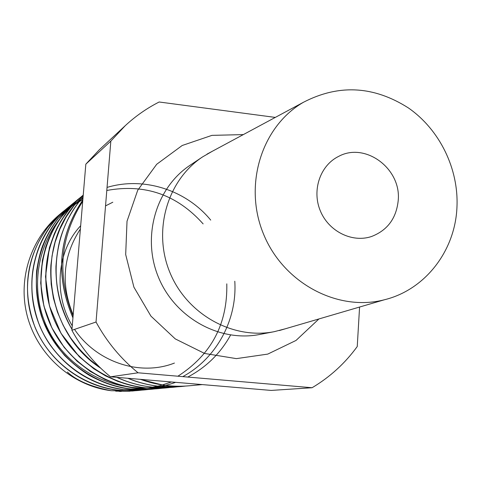 <?xml version="1.0" encoding="UTF-8"?>
<svg xmlns="http://www.w3.org/2000/svg" width="481" height="481" viewBox="0 0 481 481"><rect width="100%" height="100%" fill="white"/><g stroke="black" fill="none" stroke-linecap="round" stroke-linejoin="round"><path stroke-width="0.72" d="M82.708 201.371C59.969 237.091 56.77 275.234 73.112 315.801M140.458 379.347C156.427 385.119 172.697 387.265 189.267 385.786L202.254 384.59M111.177 390.71L132.251 391.035L135.065 390.734L115.717 391.167L130.068 391.215M67.382 372.011C76.485 380.567 91.083 386.802 111.177 390.704C70.454 385.666 34.674 352.513 26.142 311.195C17.49 269.889 37.085 225.956 72.198 205.724M275.288 117.412L159.157 101.996C146.831 108.261 135.534 116.149 125.258 125.667L110.84 141.083L96.032 322.011C106.806 341.835 120.821 358.76 138.071 372.793L312.079 387.734C329.948 377.092 345.003 363.359 357.245 346.536L359.578 307.04M212.404 151.226L202.543 156.92C167.262 180.213 152.573 230.639 169.859 272.396C186.868 314.273 232.732 339.869 274.206 331.686L285.221 328.818M398.244 200.192C396.458 218.224 387.53 230.339 371.458 236.532C352.05 243.043 328.595 231.337 320.274 210.72C311.724 190.193 320.214 165.398 338.6 156.409C365.217 141.817 401.226 168.542 398.244 200.192M312.079 387.734L271.17 390.428L110.516 376.809L138.071 372.793M96.032 322.011L71.891 330.291L85.834 164.159L110.84 141.083M125.258 125.667L99.152 149.928L85.834 164.159M71.891 330.291C81.776 348.448 94.649 363.955 110.516 376.809M456.95 207.287C458.838 168.897 439.754 129.762 408.435 107.96C373.791 85.877 338.81 83.977 303.481 102.255C261.634 126.305 243.188 185.077 263.498 234.006C283.387 283.105 337.782 312.007 384.463 299.753C425.27 289.802 455.194 250.739 456.95 207.287M140.073 379.317L162.758 385.047L153.631 383.291L140.248 379.329M72.95 317.694C55.135 275.541 58.423 236.315 82.822 200.012M185.492 386.069L181.421 386.52C163.095 388.119 145.268 385.371 127.934 378.288M71.988 329.148C46.97 287.331 52.237 231.217 83.075 197.054M177.2 386.826L173.503 387.235C153.968 388.949 135.119 385.654 116.943 377.357M100.505 367.989L89.256 359.151L79.161 348.959L70.382 337.578L63.095 325.198L57.419 312.013L53.421 298.256L51.166 284.169L50.697 269.985L52.032 255.934L55.105 242.256L59.848 229.172L66.192 216.901L74.032 205.652L83.195 195.575M169.486 387.548L165.915 387.933C119.967 392.346 72.829 363.846 54.407 320.027C35.871 276.274 48.599 223.527 83.237 195.106M162.458 388.197L158.64 388.618C113.504 392.905 67.178 364.923 49.254 321.849C31.127 278.854 43.903 227.116 78.066 199.32L83.213 195.382M154.852 388.901L151.647 389.249C107.353 393.5 61.965 366.029 44.384 323.851C26.659 281.71 39.165 230.988 72.727 203.703L75.355 201.623M148.142 389.526L144.931 389.869C101.449 394.035 56.95 367.117 39.713 325.757C22.354 284.463 34.632 234.686 67.593 207.912L70.058 205.964M141.865 390.103L138.474 390.476C95.797 394.528 52.098 368.175 35.239 327.597C18.182 287.091 30.291 238.287 62.644 211.953L65.248 209.896M61.4 212.987L47.619 227.411C25.968 257.774 21.789 291.095 35.077 327.387C48.936 360.642 80.754 385.221 115.849 389.983L127.122 390.867M59.319 215.524L52.555 223.292C30.285 254.287 25.956 288.39 39.574 325.601C53.818 359.668 86.496 384.752 122.451 389.46L141.763 390.109M72.727 203.703L57.858 218.825C34.776 250.505 30.255 285.486 44.282 323.767C58.922 358.772 92.689 384.427 129.629 388.943L151.557 389.261L154.9 388.895M80.88 197.114L78 199.381M75.86 201.184L63.426 214.093C40.139 243.073 34.127 285.642 49.08 321.621C64.075 357.581 98.809 383.934 136.718 388.341L147.745 389.051M76.786 200.92L68.975 209.494C45.01 239.063 38.823 282.714 54.161 319.625C69.595 356.493 105.297 383.405 144.156 387.746L163.636 388.119M83.201 195.551L75.006 204.413C34.542 250.691 46.585 333.225 100.715 368.193M152.243 387.139C139.965 385.84 128.144 382.575 116.793 377.344C128.144 382.575 139.959 385.84 152.243 387.139L173.407 387.253L177.261 386.82M83.075 197.012L81.253 199.14C51.888 233.453 47.409 288.299 71.982 329.275M160.269 386.447C149.098 385.347 138.275 382.623 127.79 378.276C138.269 382.629 149.098 385.347 160.269 386.447L181.421 386.508M82.828 199.97C58.333 236.321 55.032 275.619 72.938 317.863M121.254 391.438L119.078 391.372M80.664 225.733C56.614 251.196 53.415 294.42 72.264 325.841M74.525 329.389C95.972 361.423 139.256 376.863 174.435 363.065M112.813 202.218L105.537 205.892M80.393 228.992C62.921 255.814 60.516 284.451 73.184 314.899M243.32 134.602L211.935 135.365L182.203 145.49L156.698 164.28L137.71 190.26L127.02 221.248L125.685 254.533L133.898 287.145L150.938 316.131L175.258 338.895L204.623 353.457L236.387 358.628L267.743 354.106L296.025 340.446L318.915 318.951M274.206 331.686L259.632 334.475C219.336 342.424 174.856 317.646 158.387 277.104C141.648 236.67 155.928 187.794 190.205 165.163L202.543 156.92M177.892 376.214C211.363 354.659 227.663 323.869 226.791 283.844M203.132 223.893C176.99 194.643 144.877 183.501 106.8 190.464M82.87 199.477L74.206 204.822M148.551 387.933L160.179 385.642L171.416 381.974M182.774 376.629C216.624 358.363 237.325 319.673 234.788 281.229M210.726 220.112C186.075 190.013 143.957 176.323 107.047 187.416M82.972 198.232C41.444 223.887 24.904 283.099 48.142 329.521C70.935 376.13 128.493 399.585 175.589 382.329M187.758 377.062C206.235 367.316 220.52 353.307 230.603 335.023M303.481 102.255L207.022 154.118M384.463 299.753L279.365 330.537M115.849 389.983C80.874 385.233 49.116 360.828 35.173 327.627C21.765 291.233 25.914 257.834 47.619 227.411M122.451 389.46C92.178 384.788 67.947 369.775 49.759 344.42C24.705 307.726 26.365 256.632 52.555 223.292M129.629 388.943C115.428 386.904 101.984 382.365 89.292 375.318C81.499 370.598 73.292 363.991 64.658 355.501C54.684 343.638 46.928 330.483 41.39 316.023C37.241 301.142 35.648 286.087 36.616 270.851C38.282 260.431 40.224 252.236 42.436 246.26C46.308 236.309 51.449 227.17 57.858 218.825M136.718 388.341L120.545 385.179L104.978 379.515L90.392 371.476L77.134 361.267L64.213 347.456L51.846 327.765L43.879 305.97L40.699 283.123L42.388 260.317L45.773 246.861L49.086 238.041L53.163 229.593L57.954 221.591L63.426 214.093M144.156 387.746L130.904 385.425L117.977 381.451L105.586 375.895L93.909 368.843L79.269 356.734L60.973 333.273L49.441 305.892L45.503 276.641L49.393 247.745L54.173 234.079L57.245 227.525L60.744 221.224L68.975 209.494M100.739 368.218C93.284 363.323 79.684 351.316 68.921 335.528C55.682 313.774 49.669 290.392 50.878 265.368C52.964 247.974 54.762 242.665 57.816 233.994C62.085 223.166 67.815 213.305 75.006 204.413M71.976 329.311C60.997 309.644 55.658 288.714 55.94 266.51C57.389 247.751 59.86 239.995 61.364 235.269C65.819 221.849 72.451 209.806 81.253 199.14"/></g></svg>
